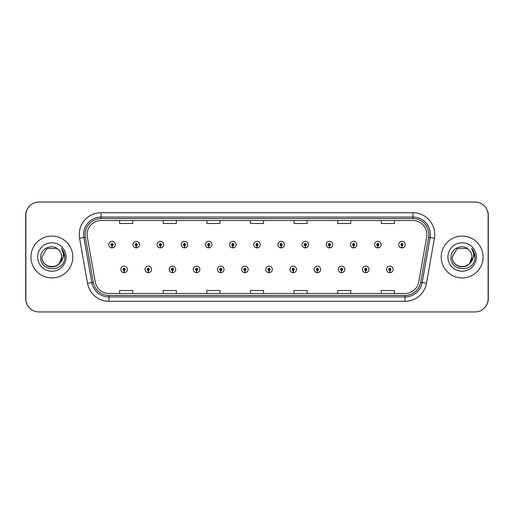 <?xml version="1.0" encoding="UTF-8"?>
<svg xmlns="http://www.w3.org/2000/svg" width="514" height="514" viewBox="0 0 514 514"><rect width="100%" height="100%" fill="white"/><g stroke="black" fill="none" stroke-linecap="round" stroke-linejoin="round"><path stroke-width="0.77" d="M148.238 270.473L148.141 272.651A3.27 3.27 0 0 0 148.424 272.651L148.334 270.473A1.092 1.092 0 0 0 149.375 269.387A1.092 1.092 0 0 0 148.283 268.295A1.092 1.092 0 0 0 147.197 269.387A1.092 1.092 0 0 0 148.238 270.473L148.263 269.818A0.437 0.437 0 0 1 147.846 269.387A0.437 0.437 0 0 1 148.283 268.95A0.437 0.437 0 0 1 148.719 269.387A0.437 0.437 0 0 1 148.302 269.818L148.334 270.473M172.396 270.473L172.299 272.651A3.27 3.27 0 0 0 172.588 272.651L172.492 270.473A1.092 1.092 0 0 0 173.533 269.387A1.092 1.092 0 0 0 172.441 268.295A1.092 1.092 0 0 0 171.355 269.387A1.092 1.092 0 0 0 172.396 270.473L172.421 269.818A0.437 0.437 0 0 1 172.004 269.387A0.437 0.437 0 0 1 172.441 268.95A0.437 0.437 0 0 1 172.877 269.387A0.437 0.437 0 0 1 172.46 269.818L172.492 270.473M196.554 270.473L196.457 272.651A3.27 3.27 0 0 0 196.746 272.651L196.65 270.473A1.092 1.092 0 0 0 197.691 269.387A1.092 1.092 0 0 0 196.605 268.295A1.092 1.092 0 0 0 195.513 269.387A1.092 1.092 0 0 0 196.554 270.473L196.586 269.818A0.437 0.437 0 0 1 196.168 269.387A0.437 0.437 0 0 1 196.605 268.95A0.437 0.437 0 0 1 197.035 269.387A0.437 0.437 0 0 1 196.624 269.818L196.65 270.473M220.712 270.473L220.622 272.651A3.27 3.27 0 0 0 220.904 272.651L220.808 270.473A1.092 1.092 0 0 0 221.849 269.387A1.092 1.092 0 0 0 220.763 268.295A1.092 1.092 0 0 0 219.671 269.387A1.092 1.092 0 0 0 220.712 270.473L220.744 269.818A0.437 0.437 0 0 1 220.326 269.387A0.437 0.437 0 0 1 220.763 268.95A0.437 0.437 0 0 1 221.2 269.387A0.437 0.437 0 0 1 220.782 269.818L220.808 270.473M244.876 270.473L244.78 272.651A3.27 3.27 0 0 0 245.062 272.651L244.966 270.473A1.092 1.092 0 0 0 246.013 269.387A1.092 1.092 0 0 0 244.921 268.295A1.092 1.092 0 0 0 243.829 269.387A1.092 1.092 0 0 0 244.876 270.473L244.902 269.818A0.437 0.437 0 0 1 244.484 269.387A0.437 0.437 0 0 1 244.921 268.95A0.437 0.437 0 0 1 245.358 269.387A0.437 0.437 0 0 1 244.94 269.818L244.966 270.473M269.034 270.473L268.938 272.651A3.27 3.27 0 0 0 269.22 272.651L269.124 270.473A1.092 1.092 0 0 0 270.171 269.387A1.092 1.092 0 0 0 269.079 268.295A1.092 1.092 0 0 0 267.987 269.387A1.092 1.092 0 0 0 269.034 270.473L269.06 269.818A0.437 0.437 0 0 1 268.642 269.387A0.437 0.437 0 0 1 269.079 268.95A0.437 0.437 0 0 1 269.516 269.387A0.437 0.437 0 0 1 269.098 269.818L269.124 270.473M293.192 270.473L293.096 272.651A3.27 3.27 0 0 0 293.378 272.651L293.288 270.473A1.092 1.092 0 0 0 294.329 269.387A1.092 1.092 0 0 0 293.237 268.295A1.092 1.092 0 0 0 292.151 269.387A1.092 1.092 0 0 0 293.192 270.473L293.218 269.818A0.437 0.437 0 0 1 292.8 269.387A0.437 0.437 0 0 1 293.237 268.95A0.437 0.437 0 0 1 293.674 269.387A0.437 0.437 0 0 1 293.256 269.818L293.288 270.473M317.35 270.473L317.254 272.651A3.27 3.27 0 0 0 317.543 272.651L317.446 270.473A1.092 1.092 0 0 0 318.487 269.387A1.092 1.092 0 0 0 317.395 268.295A1.092 1.092 0 0 0 316.309 269.387A1.092 1.092 0 0 0 317.35 270.473L317.376 269.818A0.437 0.437 0 0 1 316.965 269.387A0.437 0.437 0 0 1 317.395 268.95A0.437 0.437 0 0 1 317.832 269.387A0.437 0.437 0 0 1 317.414 269.818L317.446 270.473M341.508 270.473L341.412 272.651A3.27 3.27 0 0 0 341.701 272.651L341.604 270.473A1.092 1.092 0 0 0 342.645 269.387A1.092 1.092 0 0 0 341.559 268.295A1.092 1.092 0 0 0 340.467 269.387A1.092 1.092 0 0 0 341.508 270.473L341.54 269.818A0.437 0.437 0 0 1 341.123 269.387A0.437 0.437 0 0 1 341.559 268.95A0.437 0.437 0 0 1 341.996 269.387A0.437 0.437 0 0 1 341.579 269.818L341.604 270.473M365.666 270.473L365.576 272.651A3.27 3.27 0 0 0 365.859 272.651L365.762 270.473A1.092 1.092 0 0 0 366.803 269.387A1.092 1.092 0 0 0 365.717 268.295A1.092 1.092 0 0 0 364.625 269.387A1.092 1.092 0 0 0 365.666 270.473L365.698 269.818A0.437 0.437 0 0 1 365.281 269.387A0.437 0.437 0 0 1 365.717 268.95A0.437 0.437 0 0 1 366.154 269.387A0.437 0.437 0 0 1 365.737 269.818L365.762 270.473M389.83 270.473L389.734 272.651A3.27 3.27 0 0 0 390.017 272.651L389.92 270.473A1.092 1.092 0 0 0 390.968 269.387A1.092 1.092 0 0 0 389.875 268.295A1.092 1.092 0 0 0 388.783 269.387A1.092 1.092 0 0 0 389.83 270.473L389.856 269.818A0.437 0.437 0 0 1 389.439 269.387A0.437 0.437 0 0 1 389.875 268.95A0.437 0.437 0 0 1 390.312 269.387A0.437 0.437 0 0 1 389.895 269.818L389.92 270.473M124.08 270.473L123.983 272.651A3.27 3.27 0 0 0 124.266 272.651L124.17 270.473A1.092 1.092 0 0 0 125.217 269.387A1.092 1.092 0 0 0 124.125 268.295A1.092 1.092 0 0 0 123.032 269.387A1.092 1.092 0 0 0 124.08 270.473L124.105 269.818A0.437 0.437 0 0 1 123.688 269.387A0.437 0.437 0 0 1 124.125 268.95A0.437 0.437 0 0 1 124.561 269.387A0.437 0.437 0 0 1 124.144 269.818L124.17 270.473M136.159 245.705L136.062 247.883A3.27 3.27 0 0 0 136.345 247.883L136.249 245.705A1.092 1.092 0 0 0 137.296 244.613A1.092 1.092 0 0 0 136.204 243.527A1.092 1.092 0 0 0 135.111 244.613A1.092 1.092 0 0 0 136.159 245.705L136.184 245.049A0.437 0.437 0 0 1 135.767 244.613A0.437 0.437 0 0 1 136.204 244.182A0.437 0.437 0 0 1 136.64 244.613A0.437 0.437 0 0 1 136.223 245.049L136.249 245.705M160.317 245.705L160.22 247.883A3.27 3.27 0 0 0 160.503 247.883L160.413 245.705A1.092 1.092 0 0 0 161.454 244.613A1.092 1.092 0 0 0 160.362 243.527A1.092 1.092 0 0 0 159.276 244.613A1.092 1.092 0 0 0 160.317 245.705L160.342 245.049A0.437 0.437 0 0 1 159.925 244.613A0.437 0.437 0 0 1 160.362 244.182A0.437 0.437 0 0 1 160.798 244.613A0.437 0.437 0 0 1 160.381 245.049L160.413 245.705M184.475 245.705L184.378 247.883A3.27 3.27 0 0 0 184.667 247.883L184.571 245.705A1.092 1.092 0 0 0 185.612 244.613A1.092 1.092 0 0 0 184.52 243.527A1.092 1.092 0 0 0 183.434 244.613A1.092 1.092 0 0 0 184.475 245.705L184.5 245.049A0.437 0.437 0 0 1 184.089 244.613A0.437 0.437 0 0 1 184.52 244.182A0.437 0.437 0 0 1 184.956 244.613A0.437 0.437 0 0 1 184.539 245.049L184.571 245.705M208.633 245.705L208.536 247.883A3.27 3.27 0 0 0 208.825 247.883L208.729 245.705A1.092 1.092 0 0 0 209.77 244.613A1.092 1.092 0 0 0 208.684 243.527A1.092 1.092 0 0 0 207.592 244.613A1.092 1.092 0 0 0 208.633 245.705L208.665 245.049A0.437 0.437 0 0 1 208.247 244.613A0.437 0.437 0 0 1 208.684 244.182A0.437 0.437 0 0 1 209.121 244.613A0.437 0.437 0 0 1 208.703 245.049L208.729 245.705M232.791 245.705L232.701 247.883A3.27 3.27 0 0 0 232.983 247.883L232.887 245.705A1.092 1.092 0 0 0 233.934 244.613A1.092 1.092 0 0 0 232.842 243.527A1.092 1.092 0 0 0 231.75 244.613A1.092 1.092 0 0 0 232.791 245.705L232.823 245.049A0.437 0.437 0 0 1 232.405 244.613A0.437 0.437 0 0 1 232.842 244.182A0.437 0.437 0 0 1 233.279 244.613A0.437 0.437 0 0 1 232.861 245.049L232.887 245.705M256.955 245.705L256.859 247.883A3.27 3.27 0 0 0 257.141 247.883L257.045 245.705A1.092 1.092 0 0 0 258.092 244.613A1.092 1.092 0 0 0 257 243.527A1.092 1.092 0 0 0 255.908 244.613A1.092 1.092 0 0 0 256.955 245.705L256.981 245.049A0.437 0.437 0 0 1 256.563 244.613A0.437 0.437 0 0 1 257 244.182A0.437 0.437 0 0 1 257.437 244.613A0.437 0.437 0 0 1 257.019 245.049L257.045 245.705M281.113 245.705L281.017 247.883A3.27 3.27 0 0 0 281.299 247.883L281.209 245.705A1.092 1.092 0 0 0 282.25 244.613A1.092 1.092 0 0 0 281.158 243.527A1.092 1.092 0 0 0 280.066 244.613A1.092 1.092 0 0 0 281.113 245.705L281.139 245.049A0.437 0.437 0 0 1 280.721 244.613A0.437 0.437 0 0 1 281.158 244.182A0.437 0.437 0 0 1 281.595 244.613A0.437 0.437 0 0 1 281.177 245.049L281.209 245.705M305.271 245.705L305.175 247.883A3.27 3.27 0 0 0 305.464 247.883L305.367 245.705A1.092 1.092 0 0 0 306.408 244.613A1.092 1.092 0 0 0 305.316 243.527A1.092 1.092 0 0 0 304.23 244.613A1.092 1.092 0 0 0 305.271 245.705L305.297 245.049A0.437 0.437 0 0 1 304.879 244.613A0.437 0.437 0 0 1 305.316 244.182A0.437 0.437 0 0 1 305.753 244.613A0.437 0.437 0 0 1 305.335 245.049L305.367 245.705M329.429 245.705L329.333 247.883A3.27 3.27 0 0 0 329.622 247.883L329.525 245.705A1.092 1.092 0 0 0 330.566 244.613A1.092 1.092 0 0 0 329.48 243.527A1.092 1.092 0 0 0 328.388 244.613A1.092 1.092 0 0 0 329.429 245.705L329.461 245.049A0.437 0.437 0 0 1 329.044 244.613A0.437 0.437 0 0 1 329.48 244.182A0.437 0.437 0 0 1 329.911 244.613A0.437 0.437 0 0 1 329.5 245.049L329.525 245.705M353.587 245.705L353.497 247.883A3.27 3.27 0 0 0 353.78 247.883L353.683 245.705A1.092 1.092 0 0 0 354.724 244.613A1.092 1.092 0 0 0 353.638 243.527A1.092 1.092 0 0 0 352.546 244.613A1.092 1.092 0 0 0 353.587 245.705L353.619 245.049A0.437 0.437 0 0 1 353.202 244.613A0.437 0.437 0 0 1 353.638 244.182A0.437 0.437 0 0 1 354.075 244.613A0.437 0.437 0 0 1 353.658 245.049L353.683 245.705M377.751 245.705L377.655 247.883A3.27 3.27 0 0 0 377.938 247.883L377.841 245.705A1.092 1.092 0 0 0 378.889 244.613A1.092 1.092 0 0 0 377.796 243.527A1.092 1.092 0 0 0 376.704 244.613A1.092 1.092 0 0 0 377.751 245.705L377.777 245.049A0.437 0.437 0 0 1 377.36 244.613A0.437 0.437 0 0 1 377.796 244.182A0.437 0.437 0 0 1 378.233 244.613A0.437 0.437 0 0 1 377.816 245.049L377.841 245.705M401.909 245.705L401.813 247.883A3.27 3.27 0 0 0 402.096 247.883L401.999 245.705A1.092 1.092 0 0 0 403.047 244.613A1.092 1.092 0 0 0 401.954 243.527A1.092 1.092 0 0 0 400.862 244.613A1.092 1.092 0 0 0 401.909 245.705L401.935 245.049A0.437 0.437 0 0 1 401.518 244.613A0.437 0.437 0 0 1 401.954 244.182A0.437 0.437 0 0 1 402.391 244.613A0.437 0.437 0 0 1 401.974 245.049L401.999 245.705M112.001 245.705L111.904 247.883A3.27 3.27 0 0 0 112.187 247.883L112.091 245.705A1.092 1.092 0 0 0 113.138 244.613A1.092 1.092 0 0 0 112.046 243.527A1.092 1.092 0 0 0 110.953 244.613A1.092 1.092 0 0 0 112.001 245.705L112.026 245.049A0.437 0.437 0 0 1 111.609 244.613A0.437 0.437 0 0 1 112.046 244.182A0.437 0.437 0 0 1 112.482 244.613A0.437 0.437 0 0 1 112.065 245.049L112.091 245.705M485.344 306.929A13.081 13.081 0 0 0 488.3 298.647L488.3 215.353A13.081 13.081 0 0 0 485.344 207.071M28.655 207.071A13.081 13.081 0 0 0 25.7 215.353L25.7 298.647A13.081 13.081 0 0 0 28.655 306.929M30.93 257A20.933 20.933 0 0 0 51.863 277.933A20.933 20.933 0 0 0 72.795 257A20.933 20.933 0 0 0 51.863 236.067A20.933 20.933 0 0 0 30.93 257A20.933 20.933 0 0 0 51.863 277.933A20.933 20.933 0 0 0 72.795 257A20.933 20.933 0 0 0 51.863 236.067A20.933 20.933 0 0 0 30.93 257M441.205 257A20.933 20.933 0 0 0 462.137 277.933A20.933 20.933 0 0 0 483.07 257A20.933 20.933 0 0 0 462.137 236.067A20.933 20.933 0 0 0 441.205 257A20.933 20.933 0 0 0 462.137 277.933A20.933 20.933 0 0 0 483.07 257A20.933 20.933 0 0 0 462.137 236.067A20.933 20.933 0 0 0 441.205 257M87.104 234.5A13.955 13.955 0 0 1 101.059 220.545L412.941 220.545A13.955 13.955 0 0 1 426.684 236.922L418.749 281.923A13.955 13.955 0 0 1 405.006 293.455L108.994 293.455A13.955 13.955 0 0 1 95.251 281.923L87.316 236.922A13.955 13.955 0 0 1 87.104 234.5M85.138 234.5A15.915 15.915 0 0 0 85.382 237.262L93.317 282.263A15.915 15.915 0 0 0 108.994 295.421L405.006 295.421A15.915 15.915 0 0 0 420.683 282.263L428.618 237.262A15.915 15.915 0 0 0 412.941 218.578L101.059 218.578A15.915 15.915 0 0 0 85.138 234.5M79.58 238.284A21.806 21.806 0 0 1 101.059 212.693L412.941 212.693A21.806 21.806 0 0 1 434.42 238.284L426.485 283.291A21.806 21.806 0 0 1 405.006 301.307L108.994 301.307A21.806 21.806 0 0 1 87.515 283.291L79.58 238.284L83.878 237.526A17.444 17.444 0 0 1 101.059 217.056L412.941 217.056A17.444 17.444 0 0 1 430.122 237.526L422.187 282.533A17.444 17.444 0 0 1 405.006 296.944L108.994 296.944A17.444 17.444 0 0 1 91.813 282.533L83.878 237.526A17.444 17.444 0 0 1 83.615 234.5M488.127 215.135A13.081 13.081 0 0 0 475.045 202.053L38.955 202.053A13.081 13.081 0 0 0 25.873 215.135L25.873 298.865A13.081 13.081 0 0 0 38.955 311.947L475.045 311.947A13.081 13.081 0 0 0 488.127 298.865L488.127 215.135M250.459 220.545L250.459 223.494L263.541 223.494L263.541 220.545M206.853 220.545L206.853 223.494L219.934 223.494L219.934 220.545M163.24 220.545L163.24 223.494L176.321 223.494L176.321 220.545M119.633 220.545L119.633 223.494L132.715 223.494L132.715 220.545M294.066 220.545L294.066 223.494L307.147 223.494L307.147 220.545M337.679 220.545L337.679 223.494L350.76 223.494L350.76 220.545M381.285 220.545L381.285 223.494L394.366 223.494L394.366 220.545M263.541 293.455L263.541 290.506L250.459 290.506L250.459 293.455M219.934 293.455L219.934 290.506L206.853 290.506L206.853 293.455M176.321 293.455L176.321 290.506L163.24 290.506L163.24 293.455M132.715 293.455L132.715 290.506L119.633 290.506L119.633 293.455M307.147 293.455L307.147 290.506L294.066 290.506L294.066 293.455M350.76 293.455L350.76 290.506L337.679 290.506L337.679 293.455M394.366 293.455L394.366 290.506L381.285 290.506L381.285 293.455M108.775 244.613A3.27 3.27 0 0 0 111.904 247.883A3.27 3.27 0 0 1 108.775 244.613A3.27 3.27 0 0 1 112.046 241.342A3.27 3.27 0 0 1 115.316 244.613A3.27 3.27 0 0 1 112.187 247.883M120.854 269.387A3.27 3.27 0 0 0 123.983 272.651A3.27 3.27 0 0 1 120.854 269.387A3.27 3.27 0 0 1 124.125 266.117A3.27 3.27 0 0 1 127.395 269.387A3.27 3.27 0 0 1 124.266 272.651M45.695 264.684C51.535 269.953 62.162 264.986 61.725 257A9.856 9.856 0 0 0 58.326 249.553L56.797 248.461L46.935 248.461L42.007 257L46.935 248.461L56.797 248.461L58.326 249.553C52.274 243.212 40.625 248.435 40.734 257C39.629 272.221 64.301 272.613 64.7 257.739L64.719 257C64.687 253.768 63.607 250.928 61.494 248.48C63.1 251.121 63.672 253.961 63.196 257C62.734 259.583 61.474 261.697 59.418 263.335C54.188 270.409 41.493 265.879 42.007 257C41.403 269.715 62.329 269.715 61.725 257L59.418 263.335A9.856 9.856 0 0 0 61.725 257L59.393 263.367M37.644 257A14.219 14.219 0 0 0 51.863 271.219A14.219 14.219 0 0 0 66.081 257A14.219 14.219 0 0 0 51.863 242.781A14.219 14.219 0 0 0 37.644 257M61.59 248.59L64.713 257.373L61.59 248.59M452.275 257L457.203 248.461L452.275 257L457.203 248.461L467.065 248.461L468.595 249.553C462.542 243.212 450.894 248.435 451.003 257C449.898 272.221 474.57 272.613 474.968 257.739L474.994 257C474.955 253.768 473.876 250.928 471.762 248.48C473.375 251.121 473.94 253.961 473.465 257C473.002 259.583 471.743 261.697 469.687 263.335C464.457 270.409 451.761 265.879 452.275 257C451.671 269.715 472.597 269.715 471.993 257L469.687 263.335A9.856 9.856 0 0 0 471.993 257L469.661 263.367M455.963 264.684C461.81 269.953 472.43 264.986 471.993 257A9.856 9.856 0 0 0 468.595 249.553M447.919 257A14.219 14.219 0 0 0 462.137 271.219A14.219 14.219 0 0 0 476.356 257A14.219 14.219 0 0 0 462.137 242.781A14.219 14.219 0 0 0 447.919 257M471.762 248.48L474.987 257.373L474.383 253.106L474.987 257.373L474.383 253.106L474.987 257.373L474.383 253.106L474.987 257.373L474.383 253.106L474.987 257.373L471.858 248.59L474.987 257.373M132.933 244.613A3.27 3.27 0 0 0 136.062 247.883A3.27 3.27 0 0 1 132.933 244.613A3.27 3.27 0 0 1 136.204 241.342A3.27 3.27 0 0 1 139.474 244.613A3.27 3.27 0 0 1 136.345 247.883M157.091 244.613A3.27 3.27 0 0 0 160.22 247.883A3.27 3.27 0 0 1 157.091 244.613A3.27 3.27 0 0 1 160.362 241.342A3.27 3.27 0 0 1 163.632 244.613A3.27 3.27 0 0 1 160.503 247.883M181.249 244.613A3.27 3.27 0 0 0 184.378 247.883A3.27 3.27 0 0 1 181.249 244.613A3.27 3.27 0 0 1 184.52 241.342A3.27 3.27 0 0 1 187.796 244.613A3.27 3.27 0 0 1 184.667 247.883M205.414 244.613A3.27 3.27 0 0 0 208.536 247.883A3.27 3.27 0 0 1 205.414 244.613A3.27 3.27 0 0 1 208.684 241.342A3.27 3.27 0 0 1 211.954 244.613A3.27 3.27 0 0 1 208.825 247.883M145.012 269.387A3.27 3.27 0 0 0 148.141 272.651A3.27 3.27 0 0 1 145.012 269.387A3.27 3.27 0 0 1 148.283 266.117A3.27 3.27 0 0 1 151.553 269.387A3.27 3.27 0 0 1 148.424 272.651M169.17 269.387A3.27 3.27 0 0 0 172.299 272.651A3.27 3.27 0 0 1 169.17 269.387A3.27 3.27 0 0 1 172.441 266.117A3.27 3.27 0 0 1 175.711 269.387A3.27 3.27 0 0 1 172.588 272.651M193.328 269.387A3.27 3.27 0 0 0 196.457 272.651A3.27 3.27 0 0 1 193.328 269.387A3.27 3.27 0 0 1 196.605 266.117A3.27 3.27 0 0 1 199.875 269.387A3.27 3.27 0 0 1 196.746 272.651M229.572 244.613A3.27 3.27 0 0 0 232.701 247.883A3.27 3.27 0 0 1 229.572 244.613A3.27 3.27 0 0 1 232.842 241.342A3.27 3.27 0 0 1 236.112 244.613A3.27 3.27 0 0 1 232.983 247.883M253.73 244.613A3.27 3.27 0 0 0 256.859 247.883A3.27 3.27 0 0 1 253.73 244.613A3.27 3.27 0 0 1 257 241.342A3.27 3.27 0 0 1 260.27 244.613A3.27 3.27 0 0 1 257.141 247.883M277.888 244.613A3.27 3.27 0 0 0 281.017 247.883A3.27 3.27 0 0 1 277.888 244.613A3.27 3.27 0 0 1 281.158 241.342A3.27 3.27 0 0 1 284.428 244.613A3.27 3.27 0 0 1 281.299 247.883M217.493 269.387A3.27 3.27 0 0 0 220.622 272.651A3.27 3.27 0 0 1 217.493 269.387A3.27 3.27 0 0 1 220.763 266.117A3.27 3.27 0 0 1 224.033 269.387A3.27 3.27 0 0 1 220.904 272.651M241.651 269.387A3.27 3.27 0 0 0 244.78 272.651A3.27 3.27 0 0 1 241.651 269.387A3.27 3.27 0 0 1 244.921 266.117A3.27 3.27 0 0 1 248.191 269.387A3.27 3.27 0 0 1 245.062 272.651M265.809 269.387A3.27 3.27 0 0 0 268.938 272.651A3.27 3.27 0 0 1 265.809 269.387A3.27 3.27 0 0 1 269.079 266.117A3.27 3.27 0 0 1 272.349 269.387A3.27 3.27 0 0 1 269.22 272.651M302.046 244.613A3.27 3.27 0 0 0 305.175 247.883A3.27 3.27 0 0 1 302.046 244.613A3.27 3.27 0 0 1 305.316 241.342A3.27 3.27 0 0 1 308.586 244.613A3.27 3.27 0 0 1 305.464 247.883M326.204 244.613A3.27 3.27 0 0 0 329.333 247.883A3.27 3.27 0 0 1 326.204 244.613A3.27 3.27 0 0 1 329.48 241.342A3.27 3.27 0 0 1 332.751 244.613A3.27 3.27 0 0 1 329.622 247.883M350.368 244.613A3.27 3.27 0 0 0 353.497 247.883A3.27 3.27 0 0 1 350.368 244.613A3.27 3.27 0 0 1 353.638 241.342A3.27 3.27 0 0 1 356.909 244.613A3.27 3.27 0 0 1 353.78 247.883M374.526 244.613A3.27 3.27 0 0 0 377.655 247.883A3.27 3.27 0 0 1 374.526 244.613A3.27 3.27 0 0 1 377.796 241.342A3.27 3.27 0 0 1 381.067 244.613A3.27 3.27 0 0 1 377.938 247.883M398.684 244.613A3.27 3.27 0 0 0 401.813 247.883A3.27 3.27 0 0 1 398.684 244.613A3.27 3.27 0 0 1 401.954 241.342A3.27 3.27 0 0 1 405.225 244.613A3.27 3.27 0 0 1 402.096 247.883M289.967 269.387A3.27 3.27 0 0 0 293.096 272.651A3.27 3.27 0 0 1 289.967 269.387A3.27 3.27 0 0 1 293.237 266.117A3.27 3.27 0 0 1 296.507 269.387A3.27 3.27 0 0 1 293.378 272.651M314.125 269.387A3.27 3.27 0 0 0 317.254 272.651A3.27 3.27 0 0 1 314.125 269.387A3.27 3.27 0 0 1 317.395 266.117A3.27 3.27 0 0 1 320.672 269.387A3.27 3.27 0 0 1 317.543 272.651M338.289 269.387A3.27 3.27 0 0 0 341.412 272.651A3.27 3.27 0 0 1 338.289 269.387A3.27 3.27 0 0 1 341.559 266.117A3.27 3.27 0 0 1 344.83 269.387A3.27 3.27 0 0 1 341.701 272.651M362.447 269.387A3.27 3.27 0 0 0 365.576 272.651A3.27 3.27 0 0 1 362.447 269.387A3.27 3.27 0 0 1 365.717 266.117A3.27 3.27 0 0 1 368.988 269.387A3.27 3.27 0 0 1 365.859 272.651M386.605 269.387A3.27 3.27 0 0 0 389.734 272.651A3.27 3.27 0 0 1 386.605 269.387A3.27 3.27 0 0 1 389.875 266.117A3.27 3.27 0 0 1 393.146 269.387A3.27 3.27 0 0 1 390.017 272.651M412.941 212.693L412.941 218.578M83.878 237.526L85.382 237.262M108.994 301.307L108.994 295.421M405.006 295.421L405.006 301.307M420.683 282.263L426.485 283.291M87.515 283.291L93.317 282.263M428.618 237.262L434.42 238.284M101.059 212.693L101.059 218.578"/></g></svg>
